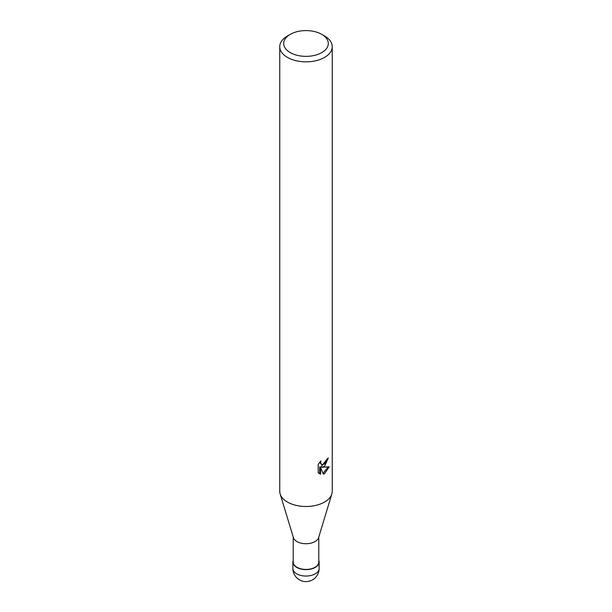 <?xml version="1.0" encoding="UTF-8"?>
<svg xmlns="http://www.w3.org/2000/svg" width="612" height="612" viewBox="0 0 612 612"><rect width="100%" height="100%" fill="white"/><g stroke="black" fill="none" stroke-linecap="round" stroke-linejoin="round"><path stroke-width="0.92" d="M315.234 567.378A13.059 7.535 180 0 1 299.819 568.686A13.059 7.535 180 0 1 293.209 560.546A13.059 7.535 180 0 0 299.819 568.686A13.059 7.535 180 0 0 315.234 567.378A13.059 7.535 180 0 0 318.791 560.546A13.059 7.535 180 0 1 315.234 567.378M331.819 494.052L318.6 537.611A12.791 7.39 180 0 1 315.05 541.559A12.791 7.39 180 0 1 302.144 543.38A12.791 7.39 180 0 1 293.4 537.611L280.181 494.052M318.791 536.976L318.791 562.046A12.791 7.39 180 0 1 315.05 567.27A12.791 7.39 180 0 1 301.104 568.869A12.791 7.39 180 0 1 293.209 562.046L293.209 536.976M320.604 474.201L318.209 472.793L318.202 464.347L320.963 460.928L320.596 462.603L321.614 464.607L324.559 464.064L326.456 461.035L326.732 459.283A26.247 15.155 0 0 0 328.33 457.952L324.559 466.336L322.042 467.277L329.233 466.818L324.559 473.627L323.32 474.139L320.604 467.354L320.604 474.208L319.655 473.657L319.655 466.811L320.604 467.354M321.774 34.371L324.559 35.978A26.247 15.155 180 0 1 332.247 46.696A26.247 15.155 180 0 1 324.559 57.406A26.247 15.155 180 0 1 295.956 60.695A26.247 15.155 180 0 1 279.753 46.696A26.247 15.155 180 0 1 287.441 35.978L290.226 34.371A22.307 12.883 180 0 1 321.774 34.371A22.307 12.883 180 0 1 321.774 52.586A22.307 12.883 180 0 1 290.226 52.586A22.307 12.883 180 0 1 290.226 34.371L287.441 35.978M332.247 46.696L332.247 491.337A26.247 15.155 180 0 1 324.559 502.047A26.247 15.155 180 0 1 295.956 505.336A26.247 15.155 180 0 1 279.753 491.337L279.753 46.696M327.267 458.862L321.109 466.742L322.042 467.277M323.029 473.382L328.001 467.086M318.875 473.39L319.655 473.657M321.614 464.607L319.655 462.335M331.849 493.953A26.247 15.155 180 0 1 324.559 502.047M318.791 560.37A13.12 7.574 180 0 1 319.12 562.046A13.12 7.574 180 0 1 315.279 567.408A13.12 7.574 180 0 1 300.982 569.045A13.12 7.574 180 0 1 292.88 562.046A13.12 7.574 180 0 1 293.209 560.37M319.12 568.479L319.12 568.479A13.12 7.574 180 0 1 315.279 573.834A13.12 7.574 180 0 1 300.982 575.479A13.12 7.574 180 0 1 292.88 568.479L292.88 568.479A13.12 13.12 0 0 0 312.564 579.839A13.12 13.12 0 0 0 319.12 568.479L319.12 562.046M292.88 562.046L292.88 568.479"/></g></svg>

